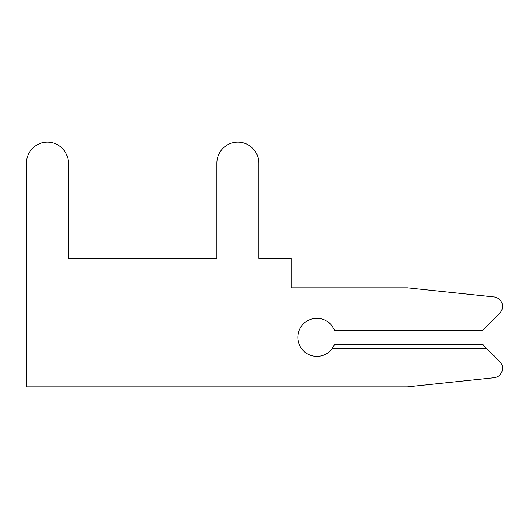 <?xml version="1.0" encoding="UTF-8"?>
<svg xmlns="http://www.w3.org/2000/svg" width="529" height="529" viewBox="0 0 529 529"><rect width="100%" height="100%" fill="white"/><g stroke="black" fill="none" stroke-linecap="round" stroke-linejoin="round"><path stroke-width="0.79" d="M407.33 386.858L494.026 377.746A9.522 9.522 0 0 0 499.76 361.545L482.706 344.485L334.526 344.485L332.245 348.578A19.044 19.044 0 0 1 304.115 351.481A19.044 19.044 0 0 1 304.115 323.206A19.044 19.044 0 0 1 332.245 326.109L334.526 330.202L482.706 330.202L499.76 313.142A9.522 9.522 0 0 0 494.026 296.941L407.33 287.829L291.162 287.829L291.162 258.311L258.787 258.311L258.787 163.091A20.948 20.948 0 0 0 237.838 142.142A20.948 20.948 0 0 0 216.89 163.091L216.89 258.311L68.347 258.311L68.347 163.091A20.948 20.948 0 0 0 47.398 142.142A20.948 20.948 0 0 0 26.45 163.091L26.45 386.858L407.33 386.858L494.026 377.746L407.33 386.858M486.799 326.109L499.76 313.142L486.799 326.109L332.245 326.109M258.787 258.311L258.787 163.091L258.787 258.311M216.89 163.091L216.89 258.311L68.347 258.311L68.347 163.091L68.347 258.311L216.89 258.311L216.89 163.091M486.799 348.578L332.245 348.578"/></g></svg>
